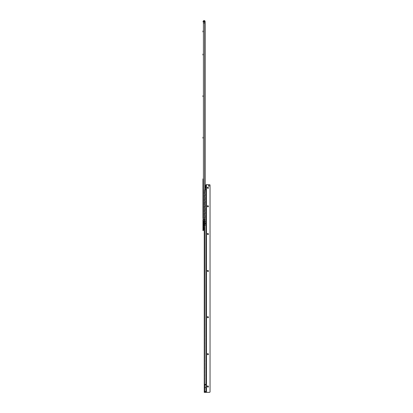 <?xml version="1.0" encoding="UTF-8"?>
<svg xmlns="http://www.w3.org/2000/svg" width="413" height="413" viewBox="0 0 413 413"><rect width="100%" height="100%" fill="white"/><g stroke="black" fill="none" stroke-linecap="round" stroke-linejoin="round"><path stroke-width="0.31" stroke-dasharray="2.06 1.55" d="M203.619 225.519L203.387 226.567L203.387 220.687L203.387 226.453M203.444 226.081L203.635 226.339A0.578 0.578 0 0 0 203.924 225.87L203.924 225.839M203.387 226.283L203.423 220.785M203.387 223.485L203.655 223.686A0.578 0.485 -117.1 0 1 203.846 224.078L203.924 224.068A0.578 0.578 0 0 0 203.635 223.593L203.563 221.156M203.387 225.204L203.093 225.849A0.578 0.578 0 0 0 202.953 226.221L202.953 225.033A0.578 0.542 180 0 0 203.093 225.384L203.093 225.849L203.382 225.049L203.418 225.963L203.031 225.632L203.031 224.3L203.49 224.094L203.242 223.872L203.418 224.909L203.108 225.188L203.242 224.817L202.953 224.817L202.953 220.687L202.953 223.65L203.387 223.991L203.387 222.478L203.387 223.991M203.439 225.689L203.315 224.909M203.49 224.517L203.924 224.517L203.924 225.415L203.49 225.415L203.49 224.517L203.49 225.415M203.129 221.156L203.129 223.743A0.578 0.465 180 0 0 203.346 224.104L202.953 224.806M202.953 223.485A0.578 0.475 180 0 0 203.242 223.892L203.242 224.063A0.578 0.475 180 0 1 202.953 223.65L202.953 222.839L202.953 224.3L203.232 223.872L203.346 224.104M202.953 224.3L202.953 226.221M203.242 226.066A0.578 0.578 0 0 0 202.953 226.567A0.578 0.578 0 0 1 203.242 226.066M202.953 226.185A0.578 0.542 0 0 1 203.093 225.834L203.17 225.756A0.578 0.346 0 0 0 202.953 226.025A0.578 0.542 -0 0 1 203.093 225.668L203.366 225.405M203.387 32.204L202.953 31.047L203.026 31.842L203.387 30.686L203.387 32.204L203.387 30.686M203.387 55.311L202.953 54.155L203.026 54.95L203.387 53.793L203.387 55.311L203.387 53.793M203.387 228.456L203.387 230.139L203.387 228.456M202.953 227.202L202.953 228.255L202.953 227.46L202.953 228.146L203.242 227.517A0.578 0.578 0 0 1 202.953 227.016L202.953 227.202A0.578 0.408 0 0 0 203.242 227.553L203.242 228.456L202.953 228.456L202.953 227.016A0.578 0.578 0 0 0 203.242 227.517L203.242 229.602A0.578 0.408 180 0 0 202.953 229.953L202.953 228.456M203.49 229.184L203.242 229.638L203.031 229.008L203.031 228.146L203.47 227.744L203.49 229.411L203.242 227.816A0.578 0.408 0 0 1 202.953 227.46L203.387 227.098L203.387 228.616L203.387 227.098M203.439 229.267L203.49 228.601M203.49 228.131L203.924 228.131L203.924 229.024L203.49 229.024L203.49 228.131L203.49 229.024M203.242 229.638A0.578 0.578 0 0 0 202.953 230.139A0.578 0.578 0 0 1 203.242 229.638M203.49 228.554L202.953 228.699M203.387 96.905L202.953 95.749L203.026 96.544L203.387 95.388L203.387 96.905L203.387 95.388M203.387 138.494L202.953 137.343L203.026 138.133L203.387 136.982L203.387 138.494L203.387 136.982M203.387 180.089L202.953 178.932L203.026 179.727L203.387 178.571L203.387 180.089L203.387 178.571M203.387 207.816L202.953 206.66L203.026 207.455L203.387 206.299L203.387 207.816L203.387 206.299M202.953 228.255L203.387 228.616M203.026 228.255L203.026 227.46L203.026 228.255M202.953 225.942L202.953 225.147L203.026 225.942L203.387 224.786L203.387 226.303L203.387 224.786M202.953 225.147L203.387 226.303M202.953 222.839L203.026 223.629L203.387 222.478M202.953 229.045L202.953 229.84L202.953 229.045L203.387 229.045L203.387 229.84L203.387 229.045M202.953 229.84L203.387 229.84M204.688 21.192L203.433 21.192L205.08 21.192L205.08 21.626L203.433 21.626L203.392 21.192L202.953 21.662L203.387 21.626L202.953 21.667L203.387 21.626L203.387 219.535M203.563 222.08L203.444 222.08A0.289 0.289 0 0 0 203.433 222.08L202.953 222.344L202.953 219.535M202.953 218.611L203.387 218.611L202.953 218.611L202.953 217.46L202.953 218.611L202.953 217.46L203.387 217.46L203.387 218.611L203.387 217.46L202.953 217.46M202.953 21.698L204.688 21.626M205.122 189.872L205.122 221.554L204.688 221.554L204.688 222.08L203.444 222.08A0.289 0.289 0 0 0 203.433 222.08L202.953 222.344L202.953 230.599L203.387 230.599L203.387 21.626L205.122 21.646L205.122 222.08L204.688 222.08L204.672 21.626M202.953 228.146L202.953 229.953M203.356 224.016A0.578 0.527 180 0 1 203.129 223.598L202.953 223.376A0.578 0.578 0 0 0 203.242 223.872A0.578 0.578 0 0 1 202.953 223.371L202.953 223.371A0.578 0.578 180 0 0 203.232 223.867L203.232 223.867A0.578 0.361 -55.7 0 1 203.206 223.851L203.206 223.851A0.578 0.361 -55.7 0 1 203.093 223.531L202.953 220.687M202.953 225.033L202.953 224.817A0.578 0.542 180 0 0 203.093 225.173L203.129 225.472M205.122 221.554L205.122 222.08L204.688 222.08M204.688 221.554L204.76 24.243M203.532 21.626L203.532 22.085L203.532 21.806L204.688 21.806L203.532 21.806L203.532 20.65L204.688 20.65L204.688 24.243M205.122 221.528L204.688 221.528M202.953 21.626L203.433 21.626L203.433 219.334L204.182 219.334A0.578 0.578 0 0 0 204.76 218.807L204.76 21.889A0.289 0.289 0 0 0 204.471 21.626L205.024 21.626M205.122 222.08L204.254 222.08M202.953 220.49L203.387 220.49M202.953 222.948L203.387 222.948L202.953 222.948M203.433 219.334L203.392 21.192A0.475 0.475 0 0 1 203.433 21.192A0.475 0.475 0 0 0 203.392 21.192L203.387 21.626M202.953 229.695A0.578 0.408 180 0 1 203.242 229.339L202.953 229.008M203.459 230.015L203.387 229.695M203.635 229.912A0.578 0.578 0 0 0 203.924 229.411L203.924 229.411A0.578 0.408 0 0 1 203.635 229.767L203.454 227.176M203.387 229.008L203.846 229.411A0.578 0.454 132.7 0 1 203.635 229.767L203.635 229.767A0.578 0.408 0 0 0 203.924 229.411L203.924 227.744A0.578 0.578 0 0 0 203.635 227.243L203.459 227.14M203.387 228.146L203.846 227.744A0.578 0.454 -132.7 0 0 203.635 227.387L203.635 227.243M203.387 227.46L203.635 227.387A0.578 0.408 180 0 1 203.924 227.744A0.578 0.408 180 0 0 203.635 227.387L203.387 227.202M202.953 226.283A0.578 0.475 180 0 1 203.242 225.875L203.49 225.612M203.17 224.218A0.578 0.32 0 0 1 202.953 223.965L203.093 223.805A0.578 0.428 -105.9 0 0 203.17 224.218M203.397 225.952L203.242 226.04A0.578 0.475 180 0 0 202.953 226.453M203.439 223.996L203.47 225.859L202.953 225.632M203.423 226.128L203.423 226.097A0.578 0.542 0 0 0 203.563 225.746L203.563 225.56M203.635 226.339L203.655 226.247A0.578 0.475 180 0 0 203.924 225.87L203.846 224.078L203.387 224.3M203.655 226.247A0.578 0.485 -62.9 0 0 203.846 225.859L203.387 225.632M203.924 224.094L203.924 224.078A0.578 0.475 0 0 0 203.655 223.686M204.688 21.228L204.327 21.59L204.327 21.228L203.387 21.228L204.688 21.228L204.688 21.59L203.387 21.59L204.688 21.59L204.688 21.228L203.387 21.228M204.688 23.324L203.532 23.324L203.532 22.746L203.532 23.324L204.688 23.324M203.387 22.746L203.387 21.848L203.387 23.18L203.532 22.085L203.532 22.746L204.688 22.746L203.387 22.746M204.254 21.59L204.254 21.228L204.254 21.59M208.188 386.573L208.188 386.573A0.398 0.398 180 0 1 207.796 386.971A0.398 0.398 180 0 1 207.398 386.573L207.398 386.573M208.55 386.573A0.759 0.759 -0 0 0 207.796 385.814A0.759 0.759 -0 0 0 207.037 386.573A0.759 0.759 -0 0 0 207.796 387.332A0.759 0.759 -0 0 0 208.55 386.573M208.188 354.225L208.188 354.225A0.398 0.398 180 0 1 207.796 354.622A0.398 0.398 180 0 1 207.398 354.225L207.398 354.225M208.55 354.225A0.759 0.759 -0 0 0 207.796 353.466A0.759 0.759 -0 0 0 207.037 354.225A0.759 0.759 -0 0 0 207.796 354.984A0.759 0.759 -0 0 0 208.55 354.225M208.188 317.251L208.188 317.251A0.398 0.398 180 0 1 207.796 317.649A0.398 0.398 180 0 1 207.398 317.251L207.398 317.251M208.55 317.251A0.759 0.759 -0 0 0 207.796 316.492A0.759 0.759 -0 0 0 207.037 317.251A0.759 0.759 -0 0 0 207.796 318.01A0.759 0.759 -0 0 0 208.55 317.251M208.188 271.036L208.188 271.036A0.398 0.398 180 0 1 207.796 271.434A0.398 0.398 180 0 1 207.398 271.036L207.398 271.036M208.55 271.036A0.759 0.759 -0 0 0 207.796 270.278A0.759 0.759 -0 0 0 207.037 271.036A0.759 0.759 -0 0 0 207.796 271.795A0.759 0.759 -0 0 0 208.55 271.036M208.188 234.068L208.188 234.068A0.398 0.398 180 0 1 207.796 234.465A0.398 0.398 180 0 1 207.398 234.068L207.398 234.068M208.55 234.068A0.759 0.759 -0 0 0 207.796 233.309A0.759 0.759 -0 0 0 207.037 234.068A0.759 0.759 -0 0 0 207.796 234.827A0.759 0.759 -0 0 0 208.55 234.068M208.188 206.34L208.188 206.34A0.398 0.398 180 0 1 207.796 206.732A0.398 0.398 180 0 1 207.398 206.34L207.398 206.34M208.55 206.34A0.759 0.759 -0 0 0 207.796 205.581A0.759 0.759 -0 0 0 207.037 206.34A0.759 0.759 -0 0 0 207.796 207.099A0.759 0.759 -0 0 0 208.55 206.34M208.188 187.853L208.188 187.853A0.398 0.398 180 0 1 207.796 188.251A0.398 0.398 180 0 1 207.398 187.853L207.398 187.853M208.55 187.853A0.759 0.759 -0 0 0 207.796 187.094A0.759 0.759 -0 0 0 207.037 187.853A0.759 0.759 -0 0 0 207.796 188.612A0.759 0.759 -0 0 0 208.55 187.853M205.989 185.329L205.989 188.349L205.989 185.329M205.922 185.948L206.133 187.848L206.423 185.329A0.578 0.578 180 0 1 206.133 185.829M205.886 187.285L205.452 187.285L205.452 186.392L205.452 187.285L205.452 186.392L205.886 186.392L205.886 187.285L205.886 186.392M206.423 188.349L206.423 185.329L206.423 188.349A0.578 0.578 -0 0 0 206.133 187.848L206.423 188.349M208.467 185.829L208.467 185.829A0.398 0.398 -0 0 0 208.864 186.227A0.398 0.398 -0 0 0 209.262 185.829L209.262 185.829M205.989 384.833L205.989 392.056L205.989 384.839L205.942 387.616L204.734 387.616L204.688 384.833L204.688 392.345L204.254 392.076L204.254 384.792L204.688 384.792L204.688 392.076M204.254 384.792L204.254 189.872L205.942 189.872L205.958 384.833L204.734 384.833M205.989 387.621L205.942 392.102L204.254 392.076M204.254 190.424L204.688 190.424L204.688 189.872L204.254 189.872L204.254 219.329M205.942 225.039L205.942 221.998L205.942 225.039L204.734 225.039L204.734 221.998L204.719 384.833M204.688 384.833L204.76 189.872M205.989 189.665L205.989 392.345L205.989 184.668L209.468 184.673A0.578 0.578 180 0 1 210.041 185.205L210.047 391.798M205.942 392.345L205.989 392.056M204.734 384.792L205.989 384.792L205.989 392.102M206.423 189.665L206.423 184.668M204.688 190.424L204.688 384.792M205.942 225.095L205.942 221.941M204.734 225.095L204.734 221.941M204.254 391.348L204.688 391.348M204.254 387.652L204.688 387.652M203.129 223.598L203.227 223.867A0.578 0.552 180 0 1 202.953 223.397M203.232 226.066A0.578 0.552 180 0 0 202.953 226.536M203.17 225.844A0.578 0.408 0 0 0 202.953 226.164M203.227 229.638A0.578 0.532 180 0 0 202.953 230.093M203.17 229.421A0.578 0.408 0 0 0 202.953 229.736M203.227 227.517A0.578 0.532 180 0 1 202.953 227.062M203.17 227.733A0.578 0.408 0 0 1 202.953 227.418M204.719 21.192L204.719 21.626M204.647 222.08L204.647 21.626L204.647 222.08M203.433 21.626L203.433 220.795M202.953 21.662L203.387 21.662L202.953 21.662M202.953 222.37L203.387 222.37M202.953 230.02L203.387 230.02M202.953 223.232L203.387 223.232M202.953 222.659L203.387 222.659M203.49 227.744L203.47 229.411M204.688 22.085L203.532 22.085L204.688 22.085M205.917 188.22L205.917 185.452M205.942 221.998L204.734 221.998L204.734 189.872L204.734 218.942M205.989 391.829L204.734 391.849L204.734 392.345M206.464 392.35L206.464 184.673M204.688 190.398L204.254 190.398M204.734 223.072L205.942 223.072M204.734 223.165L205.942 223.165M204.734 223.877L205.942 223.877M204.734 223.965L205.942 223.965M205.705 188.101L205.705 185.576M204.688 391.829L205.989 391.534L204.734 391.524L204.688 387.621L205.942 387.621M204.254 391.488L204.688 391.488M204.254 384.901L204.688 384.901M202.953 226.025A0.578 0.578 0 0 1 203.077 225.663L203.129 225.56M202.953 223.376A0.578 0.578 0 0 0 203.206 223.851L203.227 223.867"/><path stroke-width="0.62" d="M203.924 224.321L203.924 224.909L203.635 224.909L203.635 223.593A0.578 0.578 0 0 1 203.924 224.094L203.924 224.321A0.578 0.408 180 0 0 203.712 224.006M203.924 224.909L203.924 225.415M203.924 225.839A0.578 0.578 0 0 1 203.635 226.339L203.635 224.909L203.387 224.817L203.423 226.128A0.578 0.578 0 0 0 203.563 225.756L203.563 225.472A0.578 0.542 180 0 0 203.423 225.121L203.387 225.033M203.387 226.567L203.444 226.081M203.387 221.564L203.423 220.785A0.578 0.578 0 0 1 203.563 221.156L203.614 223.831M203.924 227.971L203.924 228.554L203.635 228.554L203.635 227.243A0.578 0.578 0 0 1 203.924 227.744L203.924 227.971A0.578 0.408 180 0 0 203.712 227.651M203.924 229.411A0.578 0.578 0 0 1 203.635 229.912L203.635 228.601L203.924 229.024M203.387 227.016L203.387 228.456M203.387 228.699L203.387 230.139M202.953 178.932L202.953 218.611M202.953 217.46L202.953 207.455M202.953 206.66L202.953 179.727M202.953 230.072L203.387 230.072L203.387 230.599L202.953 230.599L202.953 219.535L204.182 219.334A0.578 0.578 0 0 0 204.76 218.807L204.76 21.889A0.289 0.289 0 0 0 204.471 21.626L202.953 21.698M202.953 31.047L202.953 31.842M202.953 54.155L202.953 54.95M202.953 95.749L202.953 96.544M202.953 137.343L202.953 138.133M203.387 230.072L203.387 219.535L202.953 219.535M204.688 21.192L205.08 21.192L205.08 21.626L204.688 21.626M204.678 21.626L205.122 21.646L205.122 189.872M204.688 21.646L204.688 20.65L203.532 20.65L203.387 21.192M204.76 24.243L205.122 24.243M204.254 222.08L203.563 222.08M202.953 220.49L203.387 220.49M202.953 221.043L203.387 221.043M202.953 230.046L203.387 230.046M203.387 219.535L203.433 220.795M202.953 21.667L203.392 21.192M203.924 228.131L203.924 227.744M203.563 221.363L203.387 224.806M203.619 225.519L203.444 225.957M203.924 225.028L203.532 224.909M203.924 224.517L203.924 224.094M203.387 21.626L203.532 20.65L203.532 21.626M207.796 386.176A0.398 0.398 180 0 1 208.188 386.573A0.398 0.398 -0 0 0 207.796 386.176A0.398 0.398 -0 0 0 207.398 386.573A0.398 0.398 180 0 1 207.796 386.176M207.796 353.827A0.398 0.398 180 0 1 208.188 354.225A0.398 0.398 -0 0 0 207.796 353.827A0.398 0.398 -0 0 0 207.398 354.225A0.398 0.398 180 0 1 207.796 353.827M207.796 316.854A0.398 0.398 180 0 1 208.188 317.251A0.398 0.398 -0 0 0 207.796 316.854A0.398 0.398 -0 0 0 207.398 317.251A0.398 0.398 180 0 1 207.796 316.854M207.796 270.639A0.398 0.398 180 0 1 208.188 271.036A0.398 0.398 -0 0 0 207.796 270.639A0.398 0.398 -0 0 0 207.398 271.036A0.398 0.398 180 0 1 207.796 270.639M207.796 233.67A0.398 0.398 180 0 1 208.188 234.068A0.398 0.398 -0 0 0 207.796 233.67A0.398 0.398 -0 0 0 207.398 234.068A0.398 0.398 180 0 1 207.796 233.67M207.796 205.942A0.398 0.398 180 0 1 208.188 206.34A0.398 0.398 -0 0 0 207.796 205.942A0.398 0.398 -0 0 0 207.398 206.34A0.398 0.398 180 0 1 207.796 205.942M207.796 187.456A0.398 0.398 180 0 1 208.188 187.853A0.398 0.398 -0 0 0 207.796 187.456A0.398 0.398 -0 0 0 207.398 187.853A0.398 0.398 180 0 1 207.796 187.456M205.989 185.329L205.989 188.349L205.452 187.662A0.506 0.506 -0 0 0 205.705 188.101L205.989 185.329M205.452 186.392L205.452 187.285M205.452 186.015A0.506 0.506 180 0 1 205.705 185.576L205.452 186.015M208.864 186.227A0.398 0.398 -0 0 0 209.262 185.829A0.398 0.398 -0 0 0 208.864 185.432A0.398 0.398 -0 0 0 208.467 185.829A0.398 0.398 -0 0 0 208.864 186.227M209.262 185.829A0.398 0.398 -0 0 0 208.864 185.432A0.398 0.398 -0 0 0 208.467 185.829M207.398 187.853A0.398 0.398 -0 0 0 207.796 188.251A0.398 0.398 -0 0 0 208.188 187.853M207.398 206.34A0.398 0.398 -0 0 0 207.796 206.732A0.398 0.398 -0 0 0 208.188 206.34M207.398 234.068A0.398 0.398 -0 0 0 207.796 234.465A0.398 0.398 -0 0 0 208.188 234.068M207.398 271.036A0.398 0.398 -0 0 0 207.796 271.434A0.398 0.398 -0 0 0 208.188 271.036M207.398 317.251A0.398 0.398 -0 0 0 207.796 317.649A0.398 0.398 -0 0 0 208.188 317.251M207.398 354.225A0.398 0.398 -0 0 0 207.796 354.617A0.398 0.398 -0 0 0 208.188 354.225M207.398 386.573A0.398 0.398 -0 0 0 207.796 386.971A0.398 0.398 -0 0 0 208.188 386.573M204.734 218.942L204.569 384.374L205.942 384.4L205.989 392.102L204.254 392.345L204.254 392.082L204.254 392.345L209.468 392.35A0.578 0.578 180 0 0 210.041 391.823A0.578 0.578 180 0 1 209.468 392.35L206.464 392.35L206.423 184.668L206.423 392.35L206.423 189.665L205.942 189.872L205.989 184.668L206.423 184.668L205.989 184.668M204.254 391.829L204.734 392.102L204.254 391.829L204.254 384.792L204.734 384.792L204.734 392.066L205.989 392.066M204.254 219.329L204.254 384.792M204.734 392.345L206.464 392.35M204.76 189.872L205.989 189.665M205.942 384.4L204.734 384.343M204.734 221.941L205.942 221.941L205.942 225.095L204.734 225.095M210.047 391.798L210.041 185.2A0.578 0.578 180 0 0 209.468 184.673L206.464 184.673M204.569 384.374L206.108 384.374M203.924 225.612A0.578 0.408 180 0 1 203.712 225.926M203.924 229.184A0.578 0.408 180 0 1 203.712 229.504M204.719 21.192L204.719 21.626M205.122 23.5L204.76 23.5M205.122 23.216L204.76 23.216M205.122 21.915L204.76 21.915M203.433 21.626L203.433 219.334M202.953 219.623L203.387 219.623M202.953 220.201L203.387 220.201M202.953 221.017L203.387 221.017M204.688 21.228L203.387 21.228M205.989 387.58L204.254 387.621L205.942 387.616M205.942 384.792L204.254 384.839M205.989 384.797L204.734 384.797L204.734 384.4M205.942 189.872L205.942 384.343M205.989 189.582L206.423 189.582M205.989 188.715L206.423 188.715L205.989 188.715M205.989 187.992L206.423 187.992M205.989 185.391L206.423 185.391M205.989 189.004L206.423 189.004M204.734 223.144L205.942 223.144M204.734 223.898L205.942 223.898M205.989 391.772L204.254 391.534L205.989 391.519M204.688 392.345L204.254 392.345"/></g></svg>
